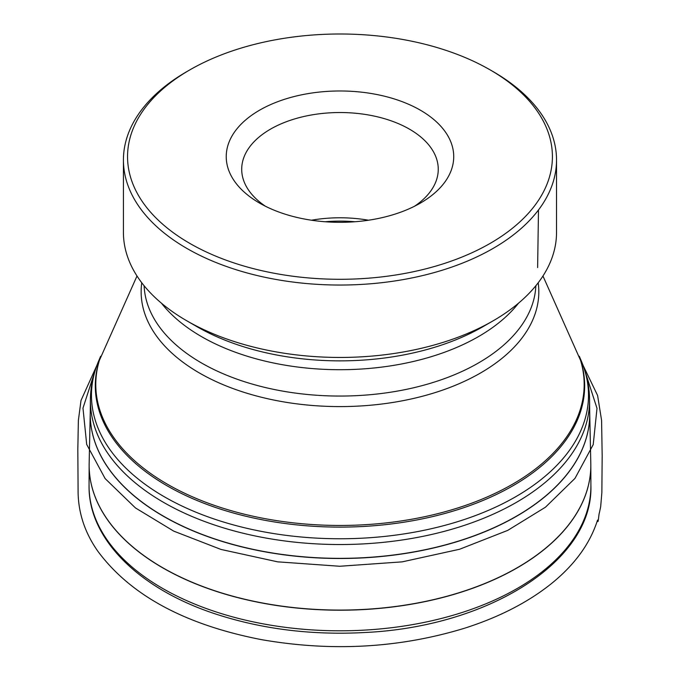 <?xml version="1.0" encoding="UTF-8"?>
<svg xmlns="http://www.w3.org/2000/svg" width="680" height="680" viewBox="0 0 680 680"><rect width="100%" height="100%" fill="white"/><g stroke="black" fill="none" stroke-linecap="round" stroke-linejoin="round"><path stroke-width="1.02" d="M491.631 70.763A216.554 125.026 180 0 1 493.102 71.604A216.554 125.026 180 0 1 493.111 71.604A216.554 125.026 180 0 1 556.529 160.012A216.554 125.026 180 0 1 339.983 285.039A216.554 125.026 180 0 1 123.428 160.012A216.554 125.026 180 0 1 186.847 71.604A216.554 125.026 180 0 1 188.326 70.763M556.529 160.012L556.529 232.424A216.554 125.026 180 0 1 493.111 320.832A216.554 125.026 180 0 1 186.856 320.832A216.554 125.026 180 0 1 186.847 320.832A216.554 125.026 180 0 1 123.428 232.424L123.428 160.012M493.111 320.832L483.012 326.655A202.274 116.781 0 0 1 196.953 326.663L196.945 326.655A202.274 116.781 0 0 0 196.953 326.663L186.856 320.832M493.111 71.604L490.195 69.921A212.432 122.646 0 0 0 189.771 69.921A212.432 122.646 0 0 0 189.771 243.372A212.432 122.646 0 0 0 490.187 243.372A212.432 122.646 0 0 0 490.195 69.921A212.432 122.646 0 0 0 490.187 69.921L493.102 71.604M259.548 203.082L259.548 203.082A113.747 65.671 180 0 1 259.548 110.211A113.747 65.671 180 0 1 420.41 110.211A113.747 65.671 180 0 1 420.41 203.082A113.747 65.671 180 0 1 259.548 203.082M265.421 206.236A98.277 56.737 180 0 1 241.706 169.278A98.277 56.737 180 0 1 339.983 112.531A98.277 56.737 180 0 1 438.252 169.278A98.277 56.737 180 0 1 414.545 206.236M368.475 220.218A98.277 56.737 0 0 0 311.482 220.218M579.895 358.122A244.681 141.261 180 0 1 339.983 527.111A244.681 141.261 180 0 1 100.062 358.122M100.632 356.269L98.456 361.454A248.523 143.488 0 0 0 164.245 496.731A248.523 143.488 0 0 0 461.669 520.379A248.523 143.488 0 0 0 581.502 361.454C586.687 373.779 589.373 386.452 589.56 399.466A249.585 144.092 180 0 1 436.271 533.375A249.585 144.092 180 0 1 163.498 502.333A249.585 144.092 180 0 1 90.397 399.466L90.245 413.194A249.747 144.185 0 0 0 339.983 558.356A249.747 144.185 0 0 0 589.713 413.194L589.56 399.466M90.245 412.853L89.156 463.454A250.844 144.823 0 0 0 162.605 567.664A250.844 144.823 0 0 0 437.41 598.706A250.844 144.823 0 0 0 590.801 463.454L590.827 465.043A250.844 144.823 180 0 1 436.237 599.114A250.844 144.823 180 0 1 162.605 567.783A250.844 144.823 180 0 1 89.131 465.043A250.844 144.823 180 0 1 89.139 464.253M589.713 412.998A249.747 144.185 180 0 1 339.983 558.492A249.747 144.185 180 0 1 90.245 412.998M89.156 463.454L89.054 485.613A250.928 144.874 0 0 0 339.983 630.81A250.928 144.874 0 0 0 590.903 485.613L590.827 465.043A250.844 144.823 180 0 0 590.818 464.253M518.517 303.178A195.933 113.118 180 0 1 339.983 369.707A195.933 113.118 180 0 1 161.441 303.178M535.848 285.745A195.933 113.118 180 0 1 339.983 396.058A195.933 113.118 180 0 1 144.109 285.745M538.203 282.769A198.832 114.801 180 0 1 339.983 406.589A198.832 114.801 180 0 1 141.755 282.769M137.003 276.003L99.348 360.468A244.197 140.981 0 0 0 339.991 525.453A244.197 140.981 0 0 0 580.61 360.468L542.954 276.003M354.858 221.748A100.547 58.047 0 0 0 325.1 221.748M585.531 372.793L597.006 408.374L593.215 444.61L575 478.363L545.462 507.204L507.756 530.375L459.569 549.262L402.203 561.858L339.753 566.262L277.601 561.833L220.983 549.44L173.68 531.106L135.447 507.926L105.128 478.584L86.7 444.448L82.977 408.127L94.427 372.793M579.326 356.269L581.502 361.454M589.713 412.853L590.801 463.454M89.054 485.613C88.196 539.469 140.309 590.189 218.374 614.89C263.899 629.365 312.486 635.256 364.131 632.544C488.385 627.002 593.402 561.111 590.903 485.613M90.397 399.466C90.584 386.452 93.27 373.779 98.456 361.454M196.945 326.655L186.847 320.832M189.771 69.921L186.847 71.604M537.625 267.589L538.483 209.984M583.006 365.228L597.592 395.462L601.587 420.401L602.174 455.796L601.86 492.609L600.661 506.838L599.352 512.941C598.851 513.358 598.137 525.836 597.542 520.09C590.027 543.745 574.54 565.012 551.072 583.89C527.765 602.463 498.967 617.227 464.687 628.184C399.449 648.108 331.594 651.908 261.111 639.574C184.977 624.716 130.594 595.314 97.945 551.378C85.153 533.213 78.531 513.697 78.106 492.821L77.826 449.404L78.37 420.461L81.013 400.435L96.951 365.219"/></g></svg>
